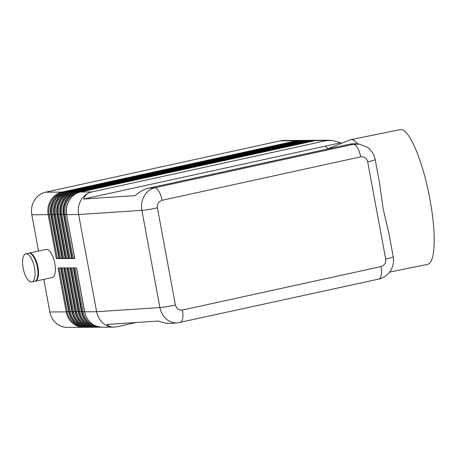 <?xml version="1.0" encoding="UTF-8"?>
<svg xmlns="http://www.w3.org/2000/svg" width="457" height="457" viewBox="0 0 457 457"><rect width="100%" height="100%" fill="white"/><g stroke="black" fill="none" stroke-linecap="round" stroke-linejoin="round"><path stroke-width="0.69" d="M315.027 140.682A1.28 0.497 77.7 0 1 315.067 140.67A1.28 0.497 77.7 0 1 315.107 140.665L332.445 140.408M360.07 144.246L356.254 143.704L350.639 143.966L148.514 188.198C144.092 189.221 139.625 191.694 135.123 195.613L83.717 199.018C84.745 195.328 87.436 192.974 91.788 191.951L326.407 140.613L332.513 140.413L341.813 143.184M136.369 322.476L116.775 326.766L113.467 327.143C110.028 327.132 106.858 326.058 103.968 323.927C100.112 320.94 97.667 316.878 96.633 311.737L78.621 214.544L141.893 210.351A12.79 0.977 -10.5 0 0 148.828 209.477A12.79 0.977 -10.5 0 0 157.414 207.849C157.065 203.971 158.625 201.457 162.098 200.303L360.67 156.848A12.79 4.964 -102.3 0 0 357.545 147.988A12.79 4.964 -102.3 0 0 353.29 144.332L154.717 187.787A12.79 4.964 77.7 0 1 158.973 191.443A12.79 4.964 77.7 0 1 162.098 200.303M114.387 327.109L114.404 327.109C111.148 327.298 108.669 326.401 106.961 324.424L158.368 321.02C162.858 322.813 167.039 323.596 170.918 323.367L177.887 322.899M148.514 188.198L154.717 187.787C150.256 188.901 146.754 191.62 144.206 195.95C141.779 200.377 141.007 205.176 141.893 210.351L159.904 307.544C160.933 312.685 163.349 316.752 167.148 319.746C170.278 322.076 173.694 323.145 177.396 322.939M179.995 322.573A12.79 4.964 -102.3 0 0 180.104 322.556A12.79 4.964 -102.3 0 0 182.6 318.906A12.79 4.964 -102.3 0 0 182.434 310.035C178.824 310.429 176.488 308.766 175.425 305.042L157.414 207.849M360.67 156.848C364.286 156.454 366.623 158.116 367.679 161.841L385.691 259.028C386.045 262.906 384.486 265.426 381.007 266.58A12.79 4.964 77.7 0 1 381.172 275.457A12.79 4.964 77.7 0 1 378.682 279.101A12.79 4.964 77.7 0 1 378.659 279.107C381.658 278.759 388.079 275.32 390.752 270.361C393.226 266.117 394.043 261.57 393.203 256.725M91.788 191.951L91.748 191.957C87.207 193.077 83.631 195.802 81.02 200.137C78.541 204.565 77.741 209.369 78.621 214.544L66.682 214.601A19.188 17.623 -90.3 0 1 69.275 200.195A19.188 17.623 -90.3 0 1 80.466 192.014L315.107 140.665A19.188 17.623 -90.3 0 1 318.5 140.288L329.903 140.23M35.046 281.238A14.39 5.587 -102.3 0 0 35.343 281.198A14.39 5.587 -102.3 0 0 37.954 267.111A14.39 5.587 -102.3 0 0 29.185 253.081A14.39 5.587 -102.3 0 0 28.905 253.167M35.338 281.198L52.184 277.513A14.39 5.587 -102.3 0 0 54.8 263.426A14.39 5.587 -102.3 0 0 46.026 249.396M23.118 267.922A14.39 5.587 -102.3 0 0 31.887 281.952A14.39 5.587 -102.3 0 0 34.504 267.865A14.39 5.587 -102.3 0 0 25.729 253.841A14.39 5.587 -102.3 0 0 23.118 267.922M31.887 281.952L34.766 281.323A14.39 5.587 -102.3 0 0 37.383 267.236A14.39 5.587 -102.3 0 0 28.608 253.207L25.735 253.835M301.346 140.43A19.188 17.623 89.7 0 0 300.009 140.385L283.643 140.465A19.188 17.623 89.7 0 0 280.25 140.842L296.622 140.756A1.28 0.497 77.7 0 1 296.901 140.927A1.28 0.497 77.7 0 1 297.101 141.219M301.352 140.43L300.009 140.385A19.188 17.623 89.7 0 0 296.622 140.756L61.981 192.106L45.609 192.186A19.188 17.623 89.7 0 0 34.418 200.366A19.188 17.623 89.7 0 0 31.819 214.779L48.191 214.693L56.325 258.588L59.004 258.576L50.87 214.681L51.355 214.681L59.49 258.571L62.163 258.559L54.029 214.664L54.514 214.664L62.649 258.553L65.328 258.542L57.194 214.647L57.679 214.647L65.814 258.542L68.487 258.525L60.353 214.636L60.838 214.63L68.973 258.525L71.652 258.513L63.517 214.619L64.003 214.619L72.137 258.508L74.817 258.496L66.573 214.584C64.477 204.616 71.081 193.797 80.426 192.014A1.28 0.497 77.7 0 1 80.466 192.014L91.748 191.957M56.325 258.588L57.342 258.462L49.207 214.567A18.548 17.035 -90.3 0 1 62.295 192.78M49.836 311.965A19.188 17.623 89.7 0 0 57.359 324.162A19.188 17.623 89.7 0 0 67.202 327.372L83.574 327.292A19.188 17.623 89.7 0 0 84.911 327.229L83.574 327.292A19.188 17.623 89.7 0 1 73.731 324.082A19.188 17.623 89.7 0 1 66.202 311.885L49.836 311.965L43.786 279.347M59.49 258.571L60.501 258.445L52.366 214.55A18.548 17.035 -90.3 0 1 65.46 192.768M62.649 258.553L63.666 258.428L55.531 214.533L54.514 214.664A19.188 17.623 89.7 0 1 57.108 200.257A19.188 17.623 89.7 0 1 68.304 192.071L302.46 140.727A19.188 17.623 -90.3 0 1 305.847 140.35L306.333 140.35A19.188 17.623 89.7 0 0 302.945 140.727L68.304 192.071A1.28 0.497 -102.3 0 1 68.59 192.237A1.28 0.497 -102.3 0 1 68.847 192.665M65.814 258.542L66.825 258.411L58.69 214.522L57.679 214.647A19.188 17.623 89.7 0 1 60.273 200.24A19.188 17.623 89.7 0 1 71.463 192.054L305.619 140.71A19.188 17.623 -90.3 0 1 309.012 140.339L309.498 140.333A19.188 17.623 89.7 0 0 306.104 140.71L71.463 192.054A1.28 0.497 -102.3 0 1 71.749 192.226A1.28 0.497 -102.3 0 1 72.006 192.654M68.973 258.525L69.99 258.394L61.855 214.504L60.838 214.63A19.188 17.623 89.7 0 1 63.432 200.223A19.188 17.623 89.7 0 1 74.628 192.043L308.783 140.699A19.188 17.623 -90.3 0 1 312.177 140.322L312.657 140.322A19.188 17.623 89.7 0 0 309.269 140.693L74.628 192.043A1.28 0.497 -102.3 0 1 74.914 192.208A1.28 0.497 -102.3 0 1 75.171 192.637M72.137 258.508L73.149 258.382L65.014 214.487L64.003 214.619A19.188 17.623 89.7 0 1 66.596 200.206A19.188 17.623 89.7 0 1 77.787 192.026L311.948 140.682A19.188 17.623 -90.3 0 1 315.336 140.305L315.821 140.305A19.188 17.623 89.7 0 0 312.428 140.682L77.787 192.026A1.28 0.497 -102.3 0 1 78.073 192.191A1.28 0.497 -102.3 0 1 78.33 192.62M367.679 161.841A12.79 0.977 -10.5 0 0 373.9 160.224A12.79 0.977 -10.5 0 0 375.197 159.533C373.592 151.753 368.553 148.068 367.371 147.291L359.305 144.126L353.29 144.332L350.639 143.966M385.691 259.028A12.79 0.977 -10.5 0 0 391.912 257.417A12.79 0.977 -10.5 0 0 393.214 256.725L388.85 233.179L383.137 208.74L379.561 183.074L375.197 159.533A12.79 0.977 -10.5 0 0 375.186 159.504M389.564 272.115L427.603 264.375A68.756 15.315 -101.5 0 0 429.928 199.218A68.756 15.315 -101.5 0 0 400.189 129.628L350.702 139.693A68.756 15.315 -101.5 0 0 350.108 139.871L326.898 149.159M357.688 143.898A68.756 15.315 -101.5 0 0 350.702 139.693M175.425 305.042A12.79 0.977 -10.5 0 1 166.839 306.67A12.79 0.977 -10.5 0 1 159.904 307.544L96.633 311.737L84.694 311.794L76.559 267.899L73.88 267.916L82.014 311.805L83.031 311.68L74.919 267.911M38.542 251.036L31.819 214.779M98.901 327.218A19.188 17.623 -90.3 0 1 89.058 324.002A19.188 17.623 -90.3 0 1 81.529 311.811L81.426 311.788C83.848 321.42 89.675 326.561 98.901 327.218L99.386 327.212A19.188 17.623 89.7 0 1 89.538 324.002A19.188 17.623 89.7 0 1 82.014 311.805L81.529 311.811L73.394 267.916L70.721 267.928L78.855 311.823L78.37 311.823L70.235 267.933L67.556 267.945L75.691 311.84L75.205 311.84L67.07 267.951L64.391 267.962L72.526 311.857L72.046 311.857L63.911 267.962L61.232 267.979L69.367 311.868L68.881 311.874L60.747 267.979L58.068 267.991L66.202 311.885L67.219 311.76L59.107 267.991M74.64 258.119L73.149 258.382M71.481 258.136L69.99 258.394M311.868 140.699A1.28 0.497 77.7 0 1 311.903 140.687L77.262 192.031A1.28 0.497 77.7 0 1 77.307 192.026A19.188 17.623 -90.3 0 0 66.111 200.212A19.188 17.623 -90.3 0 0 63.517 214.619L71.652 258.513M68.316 258.148L66.825 258.411M65.157 258.165L63.666 258.428M61.992 258.182L60.501 258.445M45.609 192.186L280.25 140.842M58.833 258.199L57.342 258.462M50.767 214.647L59.004 258.576M340.014 142.932L83.717 199.018M62.523 192.7A1.28 0.497 77.7 0 0 62.261 192.271A1.28 0.497 77.7 0 0 61.981 192.106A19.188 17.623 89.7 0 0 50.784 200.286A19.188 17.623 89.7 0 0 48.191 214.693L50.698 214.304M67.779 192.077C58.433 193.859 51.83 204.679 53.926 214.647L54.029 214.664A19.188 17.623 -90.3 0 1 56.622 200.257A19.188 17.623 -90.3 0 1 67.819 192.077A1.28 0.497 77.7 0 0 67.779 192.077L302.42 140.733A1.28 0.497 77.7 0 1 302.46 140.727L302.945 140.727A1.28 0.497 -102.3 0 1 303.231 140.893A1.28 0.497 -102.3 0 1 303.425 141.19M307.67 140.402A19.188 17.623 89.7 0 0 306.333 140.35L307.675 140.396M70.938 192.066C61.598 193.848 54.994 204.662 57.085 214.63L57.194 214.647A19.188 17.623 -90.3 0 1 59.787 200.24A19.188 17.623 -90.3 0 1 70.978 192.06A1.28 0.497 77.7 0 0 70.938 192.066L305.579 140.716A1.28 0.497 77.7 0 1 305.619 140.71L306.104 140.71A1.28 0.497 -102.3 0 1 306.39 140.876A1.28 0.497 -102.3 0 1 306.584 141.173M310.834 140.385A19.188 17.623 89.7 0 0 309.498 140.333L310.834 140.385M60.255 214.601L60.353 214.636A19.188 17.623 -90.3 0 1 62.952 200.223A19.188 17.623 -90.3 0 1 74.143 192.043A1.28 0.497 77.7 0 0 74.103 192.049L308.743 140.705A1.28 0.497 77.7 0 1 308.783 140.699L309.269 140.693A1.28 0.497 -102.3 0 1 309.555 140.859A1.28 0.497 -102.3 0 1 309.749 141.156M313.993 140.368A19.188 17.623 89.7 0 0 312.657 140.322L313.999 140.368M315.336 140.305L311.903 140.687A1.28 0.497 77.7 0 1 311.948 140.682L312.428 140.682A1.28 0.497 -102.3 0 1 312.714 140.847A1.28 0.497 -102.3 0 1 312.908 141.144M317.158 140.35A19.188 17.623 89.7 0 0 315.821 140.305L317.158 140.35M299.215 140.762A1.28 0.497 77.7 0 1 299.255 140.75A1.28 0.497 77.7 0 1 299.295 140.745L64.654 192.089L299.295 140.745A19.188 17.623 -90.3 0 1 302.688 140.368L303.174 140.368A19.188 17.623 89.7 0 0 299.781 140.745A1.28 0.497 77.7 0 1 300.066 140.91A1.28 0.497 77.7 0 1 300.26 141.207M304.505 140.413A19.188 17.623 89.7 0 0 303.174 140.368L304.511 140.413M65.682 192.683A1.28 0.497 77.7 0 0 65.425 192.254A1.28 0.497 77.7 0 0 65.14 192.089A19.188 17.623 89.7 0 0 53.949 200.269A19.188 17.623 89.7 0 0 51.355 214.681L53.863 214.287M64.614 192.094C55.274 193.877 48.665 204.69 50.761 214.664L50.87 214.681A19.188 17.623 -90.3 0 1 53.463 200.275A19.188 17.623 -90.3 0 1 64.654 192.089A1.28 0.497 77.7 0 0 64.614 192.094L299.255 140.75L302.688 140.368M86.253 327.281A19.188 17.623 -90.3 0 1 76.405 324.064A19.188 17.623 -90.3 0 1 68.881 311.874L68.784 311.84C71.201 321.482 77.027 326.624 86.253 327.281L86.739 327.275A19.188 17.623 89.7 0 0 88.07 327.218M83.654 326.252A18.548 17.035 -90.3 0 1 70.378 311.743L69.367 311.868A19.188 17.623 89.7 0 0 76.89 324.064A19.188 17.623 89.7 0 0 86.739 327.275L88.075 327.218M71.869 311.48L70.378 311.743L62.266 267.973M63.809 267.962L71.938 311.84C74.36 321.465 80.186 326.606 89.412 327.263A19.188 17.623 -90.3 0 1 79.569 324.053A19.188 17.623 -90.3 0 1 72.046 311.857L71.943 311.823M86.813 326.235A18.548 17.035 -90.3 0 1 73.543 311.725L72.526 311.857A19.188 17.623 89.7 0 0 80.055 324.047A19.188 17.623 89.7 0 0 89.898 327.263A19.188 17.623 89.7 0 0 91.234 327.201L89.412 327.263M75.034 311.463L73.543 311.725L65.431 267.956M66.968 267.951L75.102 311.823C77.524 321.448 83.351 326.589 92.577 327.246A19.188 17.623 -90.3 0 1 82.728 324.036A19.188 17.623 -90.3 0 1 75.205 311.84L75.108 311.811M89.978 326.224A18.548 17.035 -90.3 0 1 76.707 311.708L75.691 311.84A19.188 17.623 89.7 0 0 83.214 324.03A19.188 17.623 89.7 0 0 93.062 327.246A19.188 17.623 89.7 0 0 94.393 327.183L92.577 327.246M78.198 311.451L76.707 311.708L68.59 267.939M70.132 267.933L78.261 311.805C80.689 321.431 86.51 326.578 95.736 327.235A19.188 17.623 -90.3 0 1 85.893 324.019A19.188 17.623 -90.3 0 1 78.37 311.823L78.267 311.794M93.137 326.207A18.548 17.035 -90.3 0 1 79.866 311.697L78.855 311.823A19.188 17.623 89.7 0 0 86.379 324.019A19.188 17.623 89.7 0 0 96.221 327.229A19.188 17.623 89.7 0 0 97.558 327.166L95.736 327.235M81.357 311.434L79.866 311.697L71.755 267.928M76.456 267.899L84.585 311.777C87.013 321.402 92.834 326.544 102.065 327.201A19.188 17.623 -90.3 0 1 92.217 323.99A19.188 17.623 -90.3 0 1 84.694 311.794L84.596 311.76M99.386 327.212A19.188 17.623 89.7 0 0 100.717 327.155L99.386 327.212M96.301 326.189A18.548 17.035 -90.3 0 1 83.031 311.68L84.522 311.417M81.426 311.788L73.291 267.916M66.511 214.224L65.014 214.487A18.548 17.035 -90.3 0 1 78.107 192.705M66.579 214.573L74.708 258.479M63.346 214.242L61.855 214.504A18.548 17.035 -90.3 0 1 74.948 192.717M60.187 214.259L58.69 214.522A18.548 17.035 -90.3 0 1 71.783 192.734M308.704 140.716A1.28 0.497 77.7 0 1 308.743 140.705L312.177 140.322M57.022 214.27L55.531 214.533A18.548 17.035 -90.3 0 1 68.619 192.751M305.539 140.733A1.28 0.497 77.7 0 1 305.579 140.716L309.012 140.339M302.38 140.745A1.28 0.497 77.7 0 1 302.42 140.733L305.847 140.35M80.489 326.269A18.548 17.035 -90.3 0 1 67.219 311.76L68.71 311.497M381.007 266.58L182.434 310.035M177.43 322.933L378.682 279.101M102.065 327.201L113.467 327.143M325.275 146.16L328.143 148.891M80.426 192.014L315.067 140.67L318.5 140.288M63.409 214.601C61.318 204.627 67.922 193.814 77.262 192.031M68.384 258.508L60.25 214.613C58.153 204.645 64.757 193.831 74.103 192.049M57.085 214.63L65.22 258.525M53.926 214.647L62.061 258.542M60.644 267.979L68.773 311.851M46.031 249.396L29.185 253.081"/></g></svg>

